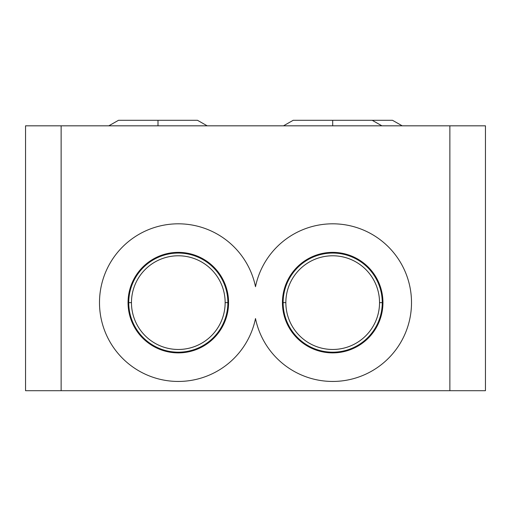 <?xml version="1.0" encoding="UTF-8"?>
<svg xmlns="http://www.w3.org/2000/svg" width="511" height="511" viewBox="0 0 511 511"><rect width="100%" height="100%" fill="white"/><g stroke="black" fill="none" stroke-linecap="round" stroke-linejoin="round"><path stroke-width="0.77" d="M61.135 125.821L485.45 125.821L485.45 390.704L449.865 390.704L449.865 125.821L485.45 125.821L25.55 125.821L61.135 125.821L61.135 390.704L25.55 390.704L25.55 125.821L61.135 125.821L61.135 390.704L449.865 390.704L25.55 390.704L25.55 125.821L25.55 390.704L449.865 390.704L449.865 125.821L61.135 125.821L61.135 390.704M255.5 318.551A78.815 78.815 0 0 1 134.367 368.061A78.815 78.815 0 0 1 134.367 237.2A78.815 78.815 0 0 1 255.5 286.703A78.815 78.815 0 0 1 376.633 237.2A78.815 78.815 0 0 1 376.633 368.061A78.815 78.815 0 0 1 255.5 318.551A78.815 78.815 0 0 0 376.633 368.061A78.815 78.815 0 0 0 376.633 237.2A78.815 78.815 0 0 0 255.5 286.703A78.815 78.815 0 0 0 134.367 237.2A78.815 78.815 0 0 0 134.367 368.061A78.815 78.815 0 0 0 255.5 318.551A78.815 78.815 0 0 1 134.367 368.061A78.815 78.815 0 0 1 134.367 237.2A78.815 78.815 0 0 1 255.5 286.703A78.815 78.815 0 0 1 376.633 237.2A78.815 78.815 0 0 1 376.633 368.061A78.815 78.815 0 0 1 255.5 318.551M485.45 125.821L485.45 390.704L449.865 390.704L485.45 390.704L485.45 125.821M332.693 253.06L332.693 252.37A50.257 50.257 0 0 0 282.436 302.627A50.257 50.257 0 0 0 332.693 352.884L332.693 352.194L332.693 352.884A50.257 50.257 0 0 1 282.436 302.627A50.257 50.257 0 0 1 332.693 252.37A50.257 50.257 0 0 1 382.95 302.627A50.257 50.257 0 0 1 332.693 352.884A50.257 50.257 0 0 0 382.95 302.627A50.257 50.257 0 0 0 332.693 252.37L332.693 253.06L332.693 252.37A50.257 50.257 0 0 1 376.217 327.755A50.257 50.257 0 0 1 289.169 327.755A50.257 50.257 0 0 1 332.693 252.37M178.307 252.37A50.257 50.257 0 0 1 228.564 302.627A50.257 50.257 0 0 1 178.307 352.884A50.257 50.257 0 0 1 128.05 302.627A50.257 50.257 0 0 1 178.307 252.37A50.257 50.257 0 0 0 128.05 302.627A50.257 50.257 0 0 0 178.307 352.884L178.307 352.194L178.307 352.884A50.257 50.257 0 0 0 228.564 302.627A50.257 50.257 0 0 0 178.307 252.37L178.307 253.06L178.307 252.37A50.257 50.257 0 0 1 221.831 327.755A50.257 50.257 0 0 1 134.783 327.755A50.257 50.257 0 0 1 178.307 252.37L178.307 253.06M131.461 302.627A46.846 46.846 0 0 0 201.73 343.194A46.846 46.846 0 0 0 201.73 262.06A46.846 46.846 0 0 0 131.461 302.627A46.846 46.846 0 0 0 178.307 349.473A46.846 46.846 0 0 0 225.153 302.627A46.846 46.846 0 0 0 178.307 255.781A46.846 46.846 0 0 0 131.461 302.627A46.846 46.846 0 0 0 178.307 349.473A46.846 46.846 0 0 0 225.153 302.627L227.874 302.627A49.567 49.567 0 0 1 178.307 352.194A49.567 49.567 0 0 1 128.74 302.627L131.461 302.627L128.74 302.627A49.567 49.567 0 0 0 178.307 352.194A49.567 49.567 0 0 0 227.874 302.627L225.153 302.627A46.846 46.846 0 0 0 178.307 255.781A46.846 46.846 0 0 0 131.461 302.627L128.74 302.627A49.567 49.567 0 0 1 178.307 253.06A49.567 49.567 0 0 1 227.874 302.627A49.567 49.567 0 0 0 178.307 253.06A49.567 49.567 0 0 0 128.74 302.627A49.567 49.567 0 0 0 203.091 345.551A49.567 49.567 0 0 0 203.091 259.703A49.567 49.567 0 0 0 128.74 302.627M285.847 302.627A46.846 46.846 0 0 0 356.116 343.194A46.846 46.846 0 0 0 356.116 262.06A46.846 46.846 0 0 0 285.847 302.627A46.846 46.846 0 0 0 332.693 349.473A46.846 46.846 0 0 0 379.539 302.627A46.846 46.846 0 0 0 332.693 255.781A46.846 46.846 0 0 0 285.847 302.627A46.846 46.846 0 0 0 332.693 349.473A46.846 46.846 0 0 0 379.539 302.627L382.26 302.627A49.567 49.567 0 0 1 332.693 352.194A49.567 49.567 0 0 1 283.126 302.627L285.847 302.627L283.126 302.627A49.567 49.567 0 0 0 332.693 352.194A49.567 49.567 0 0 0 382.26 302.627L379.539 302.627A46.846 46.846 0 0 0 332.693 255.781A46.846 46.846 0 0 0 285.847 302.627L283.126 302.627A49.567 49.567 0 0 1 332.693 253.06A49.567 49.567 0 0 1 382.26 302.627A49.567 49.567 0 0 0 332.693 253.06A49.567 49.567 0 0 0 283.126 302.627A49.567 49.567 0 0 0 357.476 345.551A49.567 49.567 0 0 0 357.476 259.703A49.567 49.567 0 0 0 283.126 302.627M332.693 125.821L332.693 120.296L332.693 125.821M157.995 125.821L157.995 120.296L157.995 125.821M449.865 125.821L449.865 390.704M332.693 352.194L332.693 352.884M178.307 352.194L178.307 352.884M225.153 302.627L227.874 302.627M379.539 302.627L382.26 302.627M283.49 125.821L293.199 120.296L372.18 120.296L381.889 125.821M353.005 120.296L392.493 120.296L402.202 125.821M108.798 125.821L118.507 120.296L197.482 120.296L207.191 125.821"/></g></svg>
